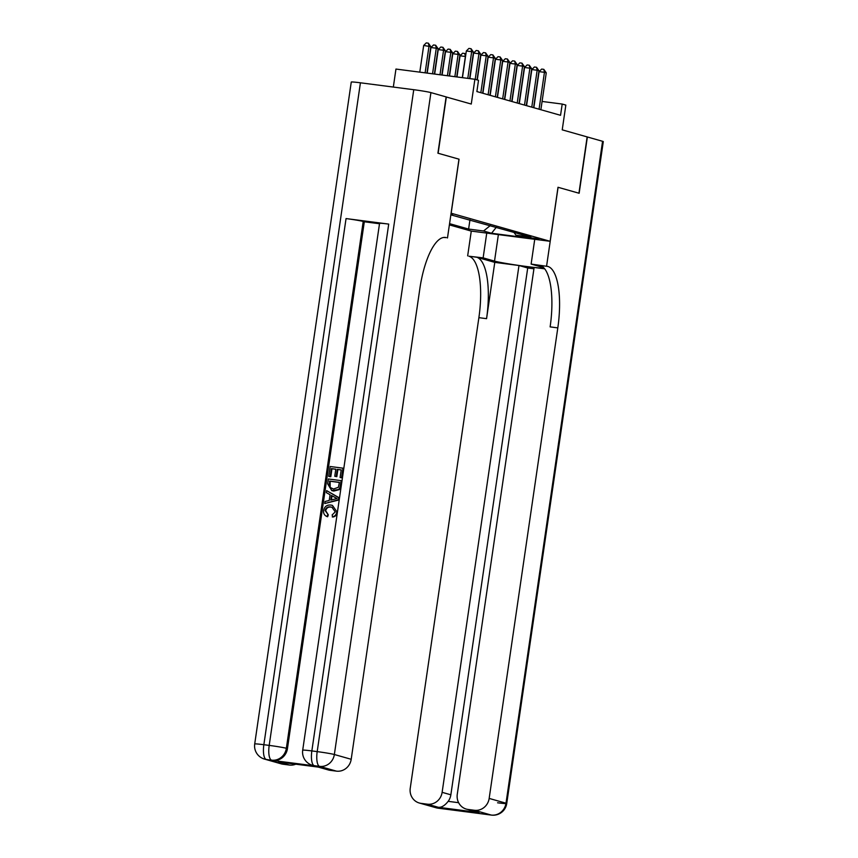 <?xml version="1.0" encoding="UTF-8"?>
<svg xmlns="http://www.w3.org/2000/svg" width="858" height="858" viewBox="0 0 858 858"><rect width="100%" height="100%" fill="white"/><g stroke="black" fill="none" stroke-linecap="round" stroke-linejoin="round"><path stroke-width="1.29" d="M538.974 238.953L524.935 237.023L538.974 238.953M449.388 224.893L471.203 231.081L550.128 241.302L451.094 213.213M393.329 87.055L395.956 69.058L474.882 79.279L478.517 80.309L476.876 91.57L560.553 115.304L562.194 104.054L542.084 101.448M544.691 268.833L534.126 267.471L457.271 794.293A13.664 12.891 -74.2 0 0 466.344 809.105L479.021 812.558L438.277 807.281L427.359 804.182L421.064 803.367L437.912 808.15L491.237 815.057L474.399 810.274A13.664 12.891 -74.2 0 0 489.167 798.423L506.006 803.206L602.573 141.291L587.365 136.98L579.15 193.264L558.011 187.28L578.935 193.2L587.151 136.915L562.226 129.848L565.84 105.084L562.194 104.054M446.117 96.943L471.267 104.043L474.882 79.279M360.424 82.797L263.856 744.712A13.664 0.633 -171.7 0 0 254.708 743.972L351.265 82.057A13.664 0.633 8.3 0 1 360.424 82.797L413.749 89.704A13.664 0.633 8.3 0 1 430.92 92.6L446.128 96.911L437.912 153.196L459.051 159.191L438.127 153.26L446.342 96.975M450.911 214.511L452.616 214.554L450.976 214.028M513.91 232.303L515.969 235.189L530.898 237.13L450.858 214.865M515.969 235.189L523.97 237.462L491.548 233.269L483.537 230.995L468.607 229.065L449.571 223.659M459.051 159.191L451.169 213.224M558.011 187.269L550.128 241.302M469.959 219.841L468.607 229.065M483.537 230.995L490.261 225.6M491.548 233.269L496.278 227.306M467.782 78.357L471.675 51.684L473.487 52.199L469.637 78.604M462.451 77.67L466.334 50.987L471.675 51.684L471.042 48.702L473.487 52.199M466.334 50.987L468.908 48.423L471.042 48.702M426.973 73.08L430.823 46.675L423.68 45.463L419.787 72.147M423.68 45.463L426.244 42.9L428.378 43.179L429.011 46.16L425.118 72.833M428.378 43.179L430.823 46.675M331.467 507.175C328.496 506.628 326.566 507.797 325.665 510.682L328.324 514.886L327.627 516.741L327.037 516.57C324.442 515.476 323.284 513.449 323.584 510.51C324.538 506.402 327.059 504.601 331.156 505.105L332.421 505.362L337.301 512.333C336.84 514.993 335.349 516.57 332.818 517.052L332.132 514.939L335.253 511.883L331.949 507.228L330.888 507.014L332.25 507.314M332.421 505.362L337.301 512.333M326.651 490.637L339.253 497.822L338.931 499.978L324.774 503.517L325.064 501.49L329.225 500.471L330.073 494.712L326.351 492.664L326.651 490.637L338.663 497.661L338.352 499.806L324.774 503.517M330.791 476.737L328.732 476.383L330.169 466.505L342.964 468.168L343.554 468.329L342.16 477.863L340.1 477.498L341.216 469.884L337.28 469.369L337.859 469.541L336.819 476.64L334.759 476.276L335.8 469.176L331.37 468.607L331.949 468.768L330.791 476.737L328.732 476.383M341.205 469.969L337.859 469.541M335.789 469.272L331.949 468.768M388.717 224.099L311.851 750.922A13.664 0.633 -171.7 0 0 302.702 750.192L379.558 223.359A13.664 0.633 8.3 0 1 388.717 224.099L346.053 218.576A13.664 0.633 8.3 0 1 363.213 221.471L364.307 221.772L287.451 748.605A13.664 12.891 105.8 0 1 272.683 760.456L315.347 765.98A13.664 12.891 105.8 0 1 313.588 765.615L312.494 765.304A13.664 12.891 -74.2 0 0 314.253 765.668L315.347 765.98M364.307 221.772L379.504 223.745M341.152 480.641L341.731 480.802L341.055 485.424L339.318 489.628L333.783 491.066L331.767 490.615L327.649 483.815L328.346 478.979L341.152 480.641L339.94 487.623L338.738 489.468L331.767 490.615M443.554 237.462L446.246 237.623A56.939 18.726 97.4 0 0 445.345 237.441A56.939 18.726 97.4 0 0 419.841 288.749L351.201 759.287A13.664 12.891 105.8 0 1 336.433 771.138L319.584 766.366L314.253 765.668A13.664 4.494 97.4 0 1 311.851 750.922L317.192 751.619L413.749 89.704M319.219 767.224L278.475 761.947L319.219 767.224L330.137 770.323L336.433 771.138M330.137 770.323A13.664 12.891 105.8 0 1 328.378 769.958L318.382 767.127M458.976 159.17L447.479 237.966M295.753 764.199A13.664 12.891 105.8 0 1 289.393 765.046L278.475 761.947M272.683 760.456L266.259 759.459L283.097 764.231L289.393 765.046M283.097 764.231A13.664 12.891 105.8 0 1 281.338 763.877L264.5 759.094A13.664 12.891 -74.2 0 0 266.259 759.459A13.664 4.494 97.4 0 1 263.856 744.712L269.197 745.398L346.053 218.576M331.37 468.607L330.201 476.576M337.28 469.369L336.239 476.469L336.819 476.64M336.239 476.469L334.759 476.276M342.964 468.168L341.581 477.691L342.16 477.863M341.581 477.691L340.1 477.498M329.547 481.081L329.579 487.172L333.505 488.996L338.406 487.29L339.393 482.346L329.547 481.081L330.126 481.241L330.169 487.333L332.378 488.792M333.204 490.905L333.783 491.066M338.738 489.468L339.318 489.628M339.94 487.623L340.529 487.784M339.382 482.443L330.126 481.241M329.14 483.858L329.729 484.03M329.579 487.172L330.169 487.333M334.802 497.318L331.456 495.474L330.791 500.085L337.033 498.541L334.802 497.318M338.352 499.806L338.931 499.978M338.663 497.661L339.253 497.822M332.025 495.785L331.413 499.924M330.888 507.014C327.917 506.456 325.986 507.625 325.085 510.521L325.665 510.682M325.085 510.521L328.324 514.886M336.711 512.172C336.261 514.832 334.77 516.398 332.239 516.891M327.735 514.725L327.037 516.57M486.743 233.097L483.129 257.872L494.519 261.1A25.622 1.18 -171.7 0 0 522.586 265.98A25.622 1.18 -171.7 0 0 543.875 267.911A25.622 1.18 -171.7 0 0 543.865 267.857M543.8 267.803A25.622 1.18 -171.7 0 0 542.513 267.31L531.123 264.082L547.833 266.441A56.939 18.726 -82.6 0 1 557.807 327.885L489.167 798.423M483.129 257.872L468.908 256.22A56.939 18.726 -82.6 0 1 478.882 317.664L410.242 788.202A13.664 12.891 -74.2 0 0 419.305 803.013A13.664 12.891 -74.2 0 0 421.064 803.367M494.776 262.376L476.587 257.207A56.939 18.726 -82.6 0 1 486.561 318.661L494.776 262.376L518.983 265.508L527.713 267.986L533.933 268.79M427.359 804.182A13.664 12.891 -74.2 0 0 442.127 792.331L450.858 794.808A13.664 12.891 105.8 0 1 448.166 801.34L458.633 802.702M518.983 265.508L442.127 792.331M602.573 141.291A13.664 0.633 8.3 0 1 603.292 141.613L506.735 803.517A13.664 0.633 -171.7 0 0 506.006 803.206A13.664 12.891 105.8 0 1 491.237 815.057A13.664 4.494 -82.6 0 0 491.452 815.1A13.664 13.664 0 0 0 506.735 803.517A13.664 0.633 -171.7 0 1 497.576 802.788M534.738 239.307L531.123 264.082M558.086 187.291L546.589 266.087M471.278 231.092L467.664 255.866M466.344 809.105A13.664 12.891 -74.2 0 0 468.103 809.459L479.021 812.558M474.399 810.274L468.103 809.459M527.713 267.986L450.858 794.808M547.833 266.441L540.154 265.444A56.939 18.726 -82.6 0 1 550.128 326.887L557.807 327.885M438.277 807.281C441.473 807.635 444.776 805.651 448.166 801.34M475.214 79.376L478.946 53.743L480.77 54.258L477.027 79.891M469.884 78.636L473.616 53.057L478.946 53.743L478.324 50.761L480.77 54.258M473.616 53.057L476.19 50.493L478.324 50.761M480.845 92.696L486.229 55.813L488.041 56.328L482.668 93.211M477.273 79.955L480.888 55.116L486.229 55.813L485.596 52.831L488.041 56.328M480.888 55.116L483.462 52.553L485.596 52.831M488.116 94.755L493.5 57.872L495.323 58.387L489.939 95.27M482.904 93.275L488.17 57.186L493.5 57.872L492.878 54.891L495.323 58.387M488.17 57.186L490.744 54.622L492.878 54.891M495.398 96.825L500.782 59.942L502.595 60.457L497.222 97.34M490.175 95.345L495.441 59.245L500.782 59.942L500.15 56.96L502.595 60.457M495.441 59.245L498.015 56.682L500.15 56.96M434.416 74.035L438.106 48.734L436.282 48.22L430.952 47.533L427.22 73.102M430.952 47.533L433.526 44.959L435.66 45.238L436.282 48.22L432.55 73.799M435.66 45.238L438.106 48.734M441.849 75L445.377 50.804L443.565 50.279L438.234 49.592L434.663 74.067M438.234 49.592L440.798 47.029L442.932 47.308L443.565 50.279L439.993 74.764M442.932 47.308L445.377 50.804M449.292 75.965L452.659 52.864L450.836 52.349L445.506 51.662L442.095 75.032M445.506 51.662L448.08 49.088L450.214 49.367L450.836 52.349L447.426 75.718M450.214 49.367L452.659 52.864M456.724 76.93L459.931 54.933L458.118 54.408L452.777 53.722L449.538 75.997M452.777 53.722L455.351 51.158L457.486 51.437L458.118 54.408L454.869 76.684M457.486 51.437L459.931 54.933M502.67 98.885L508.054 62.001L509.877 62.516L504.493 99.399M497.458 97.404L502.724 61.315L508.054 62.001L507.432 59.02L509.877 62.516M502.724 61.315L505.298 58.741L507.432 59.02M465.529 56.521L460.06 55.781L456.971 76.963M460.06 55.781L462.634 53.217L464.768 53.496L465.39 56.478L462.301 77.649M464.768 53.496L465.84 54.376M509.952 100.954L515.336 64.06L517.149 64.586L511.776 101.469M504.729 99.474L509.995 63.374L515.336 64.06L514.703 61.09L517.149 64.586M509.995 63.374L512.569 60.811L514.703 61.09M472.812 58.58L469.744 78.614M517.224 103.014L522.608 66.13L524.431 66.645L519.047 103.528M512.011 101.534L517.277 65.444L522.608 66.13L521.986 63.149L524.431 66.645M517.277 65.444L519.851 62.87L521.986 63.149M480.083 60.65L477.123 79.912M524.506 105.084L529.89 68.19L531.703 68.715L526.319 105.598M519.283 103.603L524.549 67.503L529.89 68.19L529.257 65.219L531.703 68.715M524.549 67.503L527.123 64.94L529.257 65.219M487.365 62.709L483.719 86.722M531.778 107.143L537.162 70.259L538.985 70.774L533.601 107.658M526.565 105.663L531.831 69.562L537.162 70.259L536.54 67.278L538.985 70.774M531.831 69.562L534.405 66.999L536.54 67.278M494.637 64.768L490.99 88.782M539.06 109.202L544.444 72.319L546.256 72.833L540.872 109.727M533.837 107.722L539.103 71.632L544.444 72.319L543.811 69.348L546.256 72.833M539.103 71.632L541.677 69.069L543.811 69.348M501.919 66.838L498.262 90.851M444.433 237.387L446.246 237.623M430.92 92.6L334.352 754.514L351.201 759.287M363.213 221.471L286.358 748.294L287.451 748.605M334.352 754.514A13.664 0.633 -171.7 0 0 317.192 751.619A13.664 4.494 -82.6 0 0 319.584 766.366A13.664 12.891 -74.2 0 0 334.352 754.514M286.358 748.294A13.664 0.633 -171.7 0 0 269.197 745.398A13.664 4.494 -82.6 0 0 271.589 760.145A13.664 12.891 -74.2 0 0 286.358 748.294M340.476 485.253L341.055 485.424M476.587 257.207L468.908 256.22M486.561 318.661L478.882 317.664M445.259 808.933A13.664 12.891 105.8 0 1 443.243 808.837A13.664 4.494 -82.6 0 0 443.457 808.88A13.664 13.664 0 0 0 445.699 808.987M436.154 807.786A13.664 13.664 0 0 0 438.127 808.193A13.664 4.494 97.4 0 1 437.912 808.15A13.664 12.891 105.8 0 1 436.154 807.786L419.305 803.013M443.457 808.88L438.127 808.193A13.664 4.494 97.4 0 0 438.352 808.204M484.148 814.006A13.664 13.664 0 0 0 486.121 814.414A13.664 4.494 97.4 0 1 485.907 814.36A13.664 12.891 105.8 0 1 484.148 814.006L483.923 813.942M491.452 815.1L486.121 814.414A13.664 4.494 97.4 0 0 486.347 814.424M498.38 234.599L494.519 261.1M302.702 750.192A13.664 13.664 0 0 0 312.494 765.304M254.708 743.972A13.664 13.664 0 0 0 264.5 759.094"/></g></svg>
